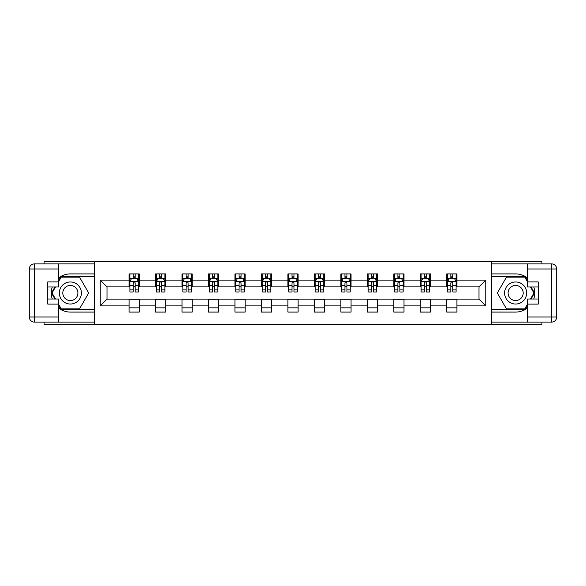 <?xml version="1.0" encoding="UTF-8"?>
<svg xmlns="http://www.w3.org/2000/svg" width="586" height="586" viewBox="0 0 586 586"><rect width="100%" height="100%" fill="white"/><g stroke="black" fill="none" stroke-linecap="round" stroke-linejoin="round"><path stroke-width="0.88" d="M44.06 322.102L44.06 324.395L541.94 324.395L541.94 322.102M541.94 263.898L541.94 261.605L491.368 261.605L491.368 324.395M491.368 261.605L44.06 261.605L44.06 263.898M94.632 324.395L94.632 261.605M456.919 280.101L456.919 273.911L446.737 273.911L446.737 280.101L430.446 280.101L430.446 273.911L420.272 273.911L420.272 280.101L403.981 280.101L403.981 273.911L393.799 273.911L393.799 280.101L377.509 280.101L377.509 273.911L367.327 273.911L367.327 280.101L351.036 280.101L351.036 273.911L340.854 273.911L340.854 280.101L324.563 280.101L324.563 273.911L314.382 273.911L314.382 280.101L298.091 280.101L298.091 273.911L287.909 273.911L287.909 280.101L271.618 280.101L271.618 273.911L261.437 273.911L261.437 280.101L245.146 280.101L245.146 273.911L234.964 273.911L234.964 280.101L218.673 280.101L218.673 273.911L208.491 273.911L208.491 280.101L192.201 280.101L192.201 273.911L182.019 273.911L182.019 280.101L165.728 280.101L165.728 273.911L155.554 273.911L155.554 280.101L139.263 280.101L139.263 273.911L129.081 273.911L129.081 280.101L100.228 280.101L100.228 305.899L107.018 299.109L129.081 299.109L129.081 312.089L139.263 312.089L139.263 299.109L155.554 299.109L155.554 312.089L165.728 312.089L165.728 299.109L182.019 299.109L182.019 312.089L192.201 312.089L192.201 299.109L208.491 299.109L208.491 312.089L218.673 312.089L218.673 299.109L234.964 299.109L234.964 312.089L245.146 312.089L245.146 299.109L261.437 299.109L261.437 312.089L271.618 312.089L271.618 299.109L287.909 299.109L287.909 312.089L298.091 312.089L298.091 299.109L314.382 299.109L314.382 312.089L324.563 312.089L324.563 299.109L340.854 299.109L340.854 312.089L351.036 312.089L351.036 299.109L367.327 299.109L367.327 312.089L377.509 312.089L377.509 299.109L393.799 299.109L393.799 312.089L403.981 312.089L403.981 299.109L420.272 299.109L420.272 312.089L430.446 312.089L430.446 299.109L446.737 299.109L446.737 312.089L456.919 312.089L456.919 299.109L478.982 299.109L478.982 286.891L456.919 286.891L456.919 280.101L485.772 280.101L485.772 305.899L456.919 305.899M446.737 305.899L430.446 305.899M420.272 305.899L403.981 305.899M393.799 305.899L377.509 305.899M367.327 305.899L351.036 305.899M340.854 305.899L324.563 305.899M314.382 305.899L298.091 305.899M287.909 305.899L271.618 305.899M261.437 305.899L245.146 305.899M234.964 305.899L218.673 305.899M208.491 305.899L192.201 305.899M182.019 305.899L165.728 305.899M155.554 305.899L139.263 305.899M129.081 305.899L100.228 305.899M446.737 280.101L446.737 286.891L430.446 286.891L430.446 280.101M420.272 280.101L420.272 286.891L403.981 286.891L403.981 280.101M393.799 280.101L393.799 286.891L377.509 286.891L377.509 280.101M367.327 280.101L367.327 286.891L351.036 286.891L351.036 280.101M340.854 280.101L340.854 286.891L324.563 286.891L324.563 280.101M314.382 280.101L314.382 286.891L298.091 286.891L298.091 280.101M287.909 280.101L287.909 286.891L271.618 286.891L271.618 280.101M261.437 280.101L261.437 286.891L245.146 286.891L245.146 280.101M234.964 280.101L234.964 286.891L218.673 286.891L218.673 280.101M208.491 280.101L208.491 286.891L192.201 286.891L192.201 280.101M182.019 280.101L182.019 286.891L165.728 286.891L165.728 280.101M155.554 280.101L155.554 286.891L139.263 286.891L139.263 280.101M129.081 280.101L129.081 286.891L107.018 286.891L100.228 280.101M107.018 286.891L107.018 299.109M485.772 305.899L478.982 299.109M478.982 286.891L485.772 280.101M129.081 278.152L129.924 278.152M133.154 278.152L135.19 278.152M138.413 278.152L139.263 278.152M129.081 286.722L129.924 286.722M133.154 286.722L135.19 286.722M138.413 286.722L139.263 286.722M129.081 299.278L139.263 299.278M129.081 307.848L139.263 307.848M155.554 299.278L165.728 299.278M155.554 307.848L165.728 307.848M155.554 278.152L156.396 278.152M159.626 278.152L161.655 278.152M164.886 278.152L165.728 278.152M155.554 286.722L156.396 286.722M159.626 286.722L161.655 286.722M164.886 286.722L165.728 286.722M182.019 299.278L192.201 299.278M182.019 307.848L192.201 307.848M182.019 278.152L182.869 278.152M186.092 278.152L188.128 278.152M191.358 278.152L192.201 278.152M182.019 286.722L182.869 286.722M186.092 286.722L188.128 286.722M191.358 286.722L192.201 286.722M208.491 299.278L218.673 299.278M208.491 307.848L218.673 307.848M208.491 278.152L209.341 278.152M212.564 278.152L214.601 278.152M217.824 278.152L218.673 278.152M208.491 286.722L209.341 286.722M212.564 286.722L214.601 286.722M217.824 286.722L218.673 286.722M234.964 299.278L245.146 299.278M234.964 307.848L245.146 307.848M234.964 278.152L235.814 278.152M239.037 278.152L241.073 278.152M244.296 278.152L245.146 278.152M234.964 286.722L235.814 286.722M239.037 286.722L241.073 286.722M244.296 286.722L245.146 286.722M261.437 299.278L271.618 299.278M261.437 307.848L271.618 307.848M261.437 278.152L262.286 278.152M265.509 278.152L267.546 278.152M270.769 278.152L271.618 278.152M261.437 286.722L262.286 286.722M265.509 286.722L267.546 286.722M270.769 286.722L271.618 286.722M287.909 299.278L298.091 299.278M287.909 307.848L298.091 307.848M287.909 278.152L288.759 278.152M291.982 278.152L294.018 278.152M297.241 278.152L298.091 278.152M287.909 286.722L288.759 286.722M291.982 286.722L294.018 286.722M297.241 286.722L298.091 286.722M314.382 299.278L324.563 299.278M314.382 307.848L324.563 307.848M314.382 278.152L315.231 278.152M318.454 278.152L320.491 278.152M323.714 278.152L324.563 278.152M314.382 286.722L315.231 286.722M318.454 286.722L320.491 286.722M323.714 286.722L324.563 286.722M340.854 299.278L351.036 299.278M340.854 307.848L351.036 307.848M340.854 278.152L341.704 278.152M344.927 278.152L346.963 278.152M350.186 278.152L351.036 278.152M340.854 286.722L341.704 286.722M344.927 286.722L346.963 286.722M350.186 286.722L351.036 286.722M367.327 299.278L377.509 299.278M367.327 307.848L377.509 307.848M367.327 278.152L368.176 278.152M371.399 278.152L373.436 278.152M376.659 278.152L377.509 278.152M367.327 286.722L368.176 286.722M371.399 286.722L373.436 286.722M376.659 286.722L377.509 286.722M393.799 299.278L403.981 299.278M393.799 307.848L403.981 307.848M393.799 278.152L394.642 278.152M397.872 278.152L399.908 278.152M403.131 278.152L403.981 278.152M393.799 286.722L394.642 286.722M397.872 286.722L399.908 286.722M403.131 286.722L403.981 286.722M420.272 299.278L430.446 299.278M420.272 307.848L430.446 307.848M420.272 278.152L421.114 278.152M424.345 278.152L426.374 278.152M429.604 278.152L430.446 278.152M420.272 286.722L421.114 286.722M424.345 286.722L426.374 286.722M429.604 286.722L430.446 286.722M446.737 299.278L456.919 299.278M446.737 307.848L456.919 307.848M446.737 278.152L447.587 278.152M450.81 278.152L452.846 278.152M456.076 278.152L456.919 278.152M446.737 286.722L447.587 286.722M450.81 286.722L452.846 286.722M456.076 286.722L456.919 286.722M135.19 276.116L133.154 276.116M138.413 289.858L135.19 289.858L135.19 291.982L138.413 291.982L138.413 281.632L136.714 278.24L131.623 278.24L129.924 281.632L129.924 291.982L133.154 291.982L133.154 289.858L129.924 289.858M129.924 281.632L129.924 273.911M138.413 281.632L138.413 273.911M133.154 278.24L133.154 273.911M135.19 273.911L135.19 278.24M135.19 289.858L135.19 282.906C134.509 281.595 133.828 281.595 133.154 282.906L133.154 289.858M75.88 283.448A11.031 11.031 0 0 0 60.812 287.484A11.031 11.031 0 0 0 64.848 302.552A11.031 11.031 0 0 0 79.916 298.516A11.031 11.031 0 0 0 75.88 283.448M74.144 286.459A7.552 7.552 0 0 0 63.823 289.228A7.552 7.552 0 0 0 66.592 299.541A7.552 7.552 0 0 0 76.905 296.772A7.552 7.552 0 0 0 74.144 286.459M58.659 281.551L61.208 277.134L79.528 277.134L88.684 293L79.528 308.866L61.208 308.866L58.659 304.449M55.523 299.021L52.044 293L55.523 286.979M521.152 283.448A11.031 11.031 0 0 0 506.084 287.484A11.031 11.031 0 0 0 510.12 302.552A11.031 11.031 0 0 0 525.188 298.516A11.031 11.031 0 0 0 521.152 283.448M519.408 286.459A7.552 7.552 0 0 0 509.095 289.228A7.552 7.552 0 0 0 511.856 299.541A7.552 7.552 0 0 0 522.177 296.772A7.552 7.552 0 0 0 519.408 286.459M527.341 304.449L524.792 308.866L506.472 308.866L497.316 293L506.472 277.134L524.792 277.134L527.341 281.551M530.477 286.979L533.956 293L530.477 299.021M58.659 308.075A19.089 19.089 0 0 0 70.364 312.089L94.463 312.089L94.463 322.102L34.391 322.102A5.091 5.091 0 0 1 29.3 317.011L29.3 268.989A5.091 5.091 0 0 1 34.391 263.898L58.659 263.898L58.659 286.979L47.796 286.979M58.659 263.898L94.463 263.898L94.463 273.911L70.364 273.911A19.089 19.089 0 0 0 58.659 277.925M52.249 286.979A19.089 19.089 0 0 0 52.249 299.021M94.463 312.089L94.463 273.911M47.796 299.021L58.659 299.021L58.659 322.102M58.659 281.888L47.796 281.888L47.796 304.112L58.659 304.112M94.463 276.621L60.907 276.621L58.659 280.533M58.659 305.467L60.907 309.379L94.463 309.379M54.938 286.979L51.458 293L54.938 299.021M527.341 277.925A19.089 19.089 0 0 0 515.636 273.911L491.537 273.911L491.537 263.898L551.609 263.898A5.091 5.091 0 0 1 556.7 268.989L556.7 317.011A5.091 5.091 0 0 1 551.609 322.102L527.341 322.102L527.341 299.021L538.204 299.021M527.341 322.102L491.537 322.102L491.537 312.089L515.636 312.089A19.089 19.089 0 0 0 527.341 308.075M533.751 299.021A19.089 19.089 0 0 0 533.751 286.979M491.537 273.911L491.537 312.089M538.204 286.979L527.341 286.979L527.341 263.898M527.341 304.112L538.204 304.112L538.204 281.888L527.341 281.888M491.537 309.379L525.093 309.379L527.341 305.467M527.341 280.533L525.093 276.621L491.537 276.621M531.062 299.021L534.542 293L531.062 286.979M161.655 276.116L159.626 276.116M164.886 289.858L161.655 289.858L161.655 291.982L164.886 291.982L164.886 281.632L163.186 278.24L158.095 278.24L156.396 281.632L156.396 291.982L159.626 291.982L159.626 289.858L156.396 289.858M156.396 281.632L156.396 273.911M164.886 281.632L164.886 273.911M159.626 278.24L159.626 273.911M161.655 273.911L161.655 278.24M161.655 289.858L161.655 282.906C160.982 281.595 160.3 281.595 159.626 282.906L159.626 289.858M188.128 276.116L186.092 276.116M191.358 289.858L188.128 289.858L188.128 291.982L191.358 291.982L191.358 281.632L189.659 278.24L184.568 278.24L182.869 281.632L182.869 291.982L186.092 291.982L186.092 289.858L182.869 289.858M182.869 281.632L182.869 273.911M191.358 281.632L191.358 273.911M186.092 278.24L186.092 273.911M188.128 273.911L188.128 278.24M188.128 289.858L188.128 282.906C187.454 281.595 186.773 281.595 186.092 282.906L186.092 289.858M214.601 276.116L212.564 276.116M217.824 289.858L214.601 289.858L214.601 291.982L217.824 291.982L217.824 281.632L216.131 278.24L211.041 278.24L209.341 281.632L209.341 291.982L212.564 291.982L212.564 289.858L209.341 289.858M209.341 281.632L209.341 273.911M217.824 281.632L217.824 273.911M212.564 278.24L212.564 273.911M214.601 273.911L214.601 278.24M214.601 289.858L214.601 282.906C213.927 281.595 213.245 281.595 212.564 282.906L212.564 289.858M241.073 276.116L239.037 276.116M244.296 289.858L241.073 289.858L241.073 291.982L244.296 291.982L244.296 281.632L242.604 278.24L237.513 278.24L235.814 281.632L235.814 291.982L239.037 291.982L239.037 289.858L235.814 289.858M235.814 281.632L235.814 273.911M244.296 281.632L244.296 273.911M239.037 278.24L239.037 273.911M241.073 273.911L241.073 278.24M241.073 289.858L241.073 282.906C240.399 281.595 239.718 281.595 239.037 282.906L239.037 289.858M267.546 276.116L265.509 276.116M270.769 289.858L267.546 289.858L267.546 291.982L270.769 291.982L270.769 281.632L269.077 278.24L263.986 278.24L262.286 281.632L262.286 291.982L265.509 291.982L265.509 289.858L262.286 289.858M262.286 281.632L262.286 273.911M270.769 281.632L270.769 273.911M265.509 278.24L265.509 273.911M267.546 273.911L267.546 278.24M267.546 289.858L267.546 282.906C266.872 281.595 266.19 281.595 265.509 282.906L265.509 289.858M294.018 276.116L291.982 276.116M297.241 289.858L294.018 289.858L294.018 291.982L297.241 291.982L297.241 281.632L295.542 278.24L290.458 278.24L288.759 281.632L288.759 291.982L291.982 291.982L291.982 289.858L288.759 289.858M288.759 281.632L288.759 273.911M297.241 281.632L297.241 273.911M291.982 278.24L291.982 273.911M294.018 273.911L294.018 278.24M294.018 289.858L294.018 282.906C293.337 281.595 292.663 281.595 291.982 282.906L291.982 289.858M320.491 276.116L318.454 276.116M323.714 289.858L320.491 289.858L320.491 291.982L323.714 291.982L323.714 281.632L322.014 278.24L316.923 278.24L315.231 281.632L315.231 291.982L318.454 291.982L318.454 289.858L315.231 289.858M315.231 281.632L315.231 273.911M323.714 281.632L323.714 273.911M318.454 278.24L318.454 273.911M320.491 273.911L320.491 278.24M320.491 289.858L320.491 282.906C319.81 281.595 319.136 281.595 318.454 282.906L318.454 289.858M346.963 276.116L344.927 276.116M350.186 289.858L346.963 289.858L346.963 291.982L350.186 291.982L350.186 281.632L348.487 278.24L343.396 278.24L341.704 281.632L341.704 291.982L344.927 291.982L344.927 289.858L341.704 289.858M341.704 281.632L341.704 273.911M350.186 281.632L350.186 273.911M344.927 278.24L344.927 273.911M346.963 273.911L346.963 278.24M346.963 289.858L346.963 282.906C346.282 281.595 345.608 281.595 344.927 282.906L344.927 289.858M373.436 276.116L371.399 276.116M376.659 289.858L373.436 289.858L373.436 291.982L376.659 291.982L376.659 281.632L374.959 278.24L369.869 278.24L368.176 281.632L368.176 291.982L371.399 291.982L371.399 289.858L368.176 289.858M368.176 281.632L368.176 273.911M376.659 281.632L376.659 273.911M371.399 278.24L371.399 273.911M373.436 273.911L373.436 278.24M373.436 289.858L373.436 282.906C372.755 281.595 372.073 281.595 371.399 282.906L371.399 289.858M399.908 276.116L397.872 276.116M403.131 289.858L399.908 289.858L399.908 291.982L403.131 291.982L403.131 281.632L401.432 278.24L396.341 278.24L394.642 281.632L394.642 291.982L397.872 291.982L397.872 289.858L394.642 289.858M394.642 281.632L394.642 273.911M403.131 281.632L403.131 273.911M397.872 278.24L397.872 273.911M399.908 273.911L399.908 278.24M399.908 289.858L399.908 282.906C399.227 281.595 398.546 281.595 397.872 282.906L397.872 289.858M426.374 276.116L424.345 276.116M429.604 289.858L426.374 289.858L426.374 291.982L429.604 291.982L429.604 281.632L427.905 278.24L422.814 278.24L421.114 281.632L421.114 291.982L424.345 291.982L424.345 289.858L421.114 289.858M421.114 281.632L421.114 273.911M429.604 281.632L429.604 273.911M424.345 278.24L424.345 273.911M426.374 273.911L426.374 278.24M426.374 289.858L426.374 282.906C425.7 281.595 425.018 281.595 424.345 282.906L424.345 289.858M452.846 276.116L450.81 276.116M456.076 289.858L452.846 289.858L452.846 291.982L456.076 291.982L456.076 281.632L454.377 278.24L449.286 278.24L447.587 281.632L447.587 291.982L450.81 291.982L450.81 289.858L447.587 289.858M447.587 281.632L447.587 273.911M456.076 281.632L456.076 273.911M450.81 278.24L450.81 273.911M452.846 273.911L452.846 278.24M452.846 289.858L452.846 282.906C452.172 281.595 451.491 281.595 450.81 282.906L450.81 289.858M138.369 281.544L129.967 281.544M129.924 278.438L131.52 278.438M136.816 278.438L138.413 278.438M133.154 285.309L129.924 285.309M138.413 285.309L135.19 285.309M135.19 277.193L133.154 277.193M58.659 268.989L34.391 268.989L34.391 317.011L58.659 317.011M29.3 268.989L34.391 268.989L34.391 263.898M34.391 322.102L34.391 317.011L29.3 317.011M527.341 317.011L551.609 317.011L551.609 268.989L527.341 268.989M556.7 317.011L551.609 317.011L551.609 322.102M551.609 263.898L551.609 268.989L556.7 268.989M164.842 281.544L156.44 281.544M156.396 278.438L157.993 278.438M163.289 278.438L164.886 278.438M159.626 285.309L156.396 285.309M164.886 285.309L161.655 285.309M161.655 277.193L159.626 277.193M191.314 281.544L182.913 281.544M182.869 278.438L184.465 278.438M189.761 278.438L191.358 278.438M186.092 285.309L182.869 285.309M191.358 285.309L188.128 285.309M188.128 277.193L186.092 277.193M217.787 281.544L209.385 281.544M209.341 278.438L210.938 278.438M216.234 278.438L217.824 278.438M212.564 285.309L209.341 285.309M217.824 285.309L214.601 285.309M214.601 277.193L212.564 277.193M244.259 281.544L235.858 281.544M235.814 278.438L237.411 278.438M242.707 278.438L244.296 278.438M239.037 285.309L235.814 285.309M244.296 285.309L241.073 285.309M241.073 277.193L239.037 277.193M270.725 281.544L262.33 281.544M262.286 278.438L263.883 278.438M269.172 278.438L270.769 278.438M265.509 285.309L262.286 285.309M270.769 285.309L267.546 285.309M267.546 277.193L265.509 277.193M297.197 281.544L288.803 281.544M288.759 278.438L290.356 278.438M295.644 278.438L297.241 278.438M291.982 285.309L288.759 285.309M297.241 285.309L294.018 285.309M294.018 277.193L291.982 277.193M323.67 281.544L315.275 281.544M315.231 278.438L316.828 278.438M322.117 278.438L323.714 278.438M318.454 285.309L315.231 285.309M323.714 285.309L320.491 285.309M320.491 277.193L318.454 277.193M350.142 281.544L341.741 281.544M341.704 278.438L343.293 278.438M348.589 278.438L350.186 278.438M344.927 285.309L341.704 285.309M350.186 285.309L346.963 285.309M346.963 277.193L344.927 277.193M376.615 281.544L368.213 281.544M368.176 278.438L369.766 278.438M375.062 278.438L376.659 278.438M371.399 285.309L368.176 285.309M376.659 285.309L373.436 285.309M373.436 277.193L371.399 277.193M403.087 281.544L394.686 281.544M394.642 278.438L396.239 278.438M401.535 278.438L403.131 278.438M397.872 285.309L394.642 285.309M403.131 285.309L399.908 285.309M399.908 277.193L397.872 277.193M429.56 281.544L421.158 281.544M421.114 278.438L422.711 278.438M428.007 278.438L429.604 278.438M424.345 285.309L421.114 285.309M429.604 285.309L426.374 285.309M426.374 277.193L424.345 277.193M456.033 281.544L447.631 281.544M447.587 278.438L449.184 278.438M454.48 278.438L456.076 278.438M450.81 285.309L447.587 285.309M456.076 285.309L452.846 285.309M452.846 277.193L450.81 277.193"/></g></svg>
